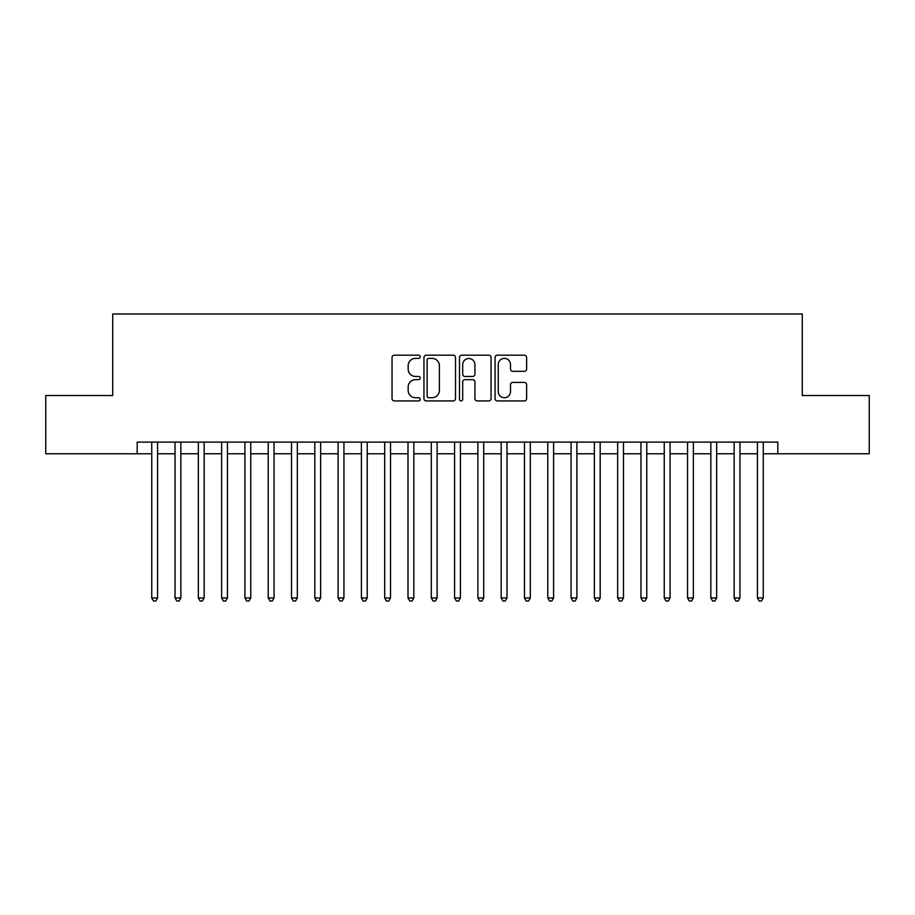 <?xml version="1.0" encoding="UTF-8"?>
<svg xmlns="http://www.w3.org/2000/svg" width="915" height="915" viewBox="0 0 915 915"><rect width="100%" height="100%" fill="white"/><g stroke="black" fill="none" stroke-linecap="round" stroke-linejoin="round"><path stroke-width="1.37" d="M420.225 356.793A1.601 1.601 0 0 0 418.624 355.192L394.331 355.192A2.288 2.288 0 0 0 392.043 357.479L392.043 398.643A2.288 2.288 0 0 0 394.331 400.93L418.624 400.93A1.601 1.601 0 0 0 420.225 399.329A1.601 1.601 0 0 0 418.624 397.728L415.479 397.728A7.32 7.32 0 0 1 408.17 390.408L408.17 386.976A7.32 7.32 0 0 1 415.479 379.668L418.624 379.668A1.601 1.601 0 0 0 420.225 378.067A1.601 1.601 0 0 0 418.624 376.465L415.479 376.465A7.32 7.32 0 0 1 408.17 369.145L408.17 365.714A7.32 7.32 0 0 1 415.479 358.394L418.624 358.394A1.601 1.601 0 0 0 420.225 356.793M524.329 371.318A2.288 2.288 0 0 0 526.617 369.031L526.617 357.479A2.288 2.288 0 0 0 524.329 355.192L497.348 355.192A2.288 2.288 0 0 0 495.061 357.479L495.061 398.643A2.288 2.288 0 0 0 497.348 400.93L524.329 400.93A2.288 2.288 0 0 0 526.617 398.643L526.617 384.689A2.288 2.288 0 0 0 524.329 382.401L512.777 382.401A2.288 2.288 0 0 0 510.49 384.689L510.49 391.609A6.119 6.119 0 0 1 504.371 397.728A6.119 6.119 0 0 1 498.263 391.609L498.263 364.513A6.119 6.119 0 0 1 504.371 358.394A6.119 6.119 0 0 1 510.49 364.513L510.49 369.031A2.288 2.288 0 0 0 512.777 371.318L524.329 371.318M137.181 453.771L45.75 453.771L45.75 395.532L112.728 395.532L112.728 313.994L802.272 313.994L802.272 395.532L869.25 395.532L869.25 453.771L777.819 453.771L777.819 442.128L137.181 442.128L137.181 453.771L151.741 453.771M455.498 357.479A2.288 2.288 0 0 0 453.211 355.192L426.23 355.192A2.288 2.288 0 0 0 423.942 357.479L423.942 398.643A2.288 2.288 0 0 0 426.23 400.93L453.211 400.93A2.288 2.288 0 0 0 455.498 398.643L455.498 357.479M461.789 355.192L488.77 355.192A2.288 2.288 0 0 1 491.058 357.479L491.058 398.643A2.288 2.288 0 0 1 488.77 400.93L477.218 400.93A2.288 2.288 0 0 1 474.931 398.643L474.931 381.944A2.288 2.288 0 0 0 472.643 379.668L464.992 379.668A2.288 2.288 0 0 0 462.704 381.944L462.704 399.329A1.601 1.601 0 0 1 461.103 400.93A1.601 1.601 0 0 1 459.502 399.329L459.502 357.479A2.288 2.288 0 0 1 461.789 355.192M157.574 453.771L175.04 453.771M180.861 453.771L198.338 453.771M204.159 453.771L221.636 453.771M227.458 453.771L244.923 453.771M250.756 453.771L268.221 453.771M274.043 453.771L291.519 453.771M297.341 453.771L314.817 453.771M320.639 453.771L338.115 453.771M343.937 453.771L361.402 453.771M367.224 453.771L384.7 453.771M390.522 453.771L407.999 453.771M413.82 453.771L431.297 453.771M437.118 453.771L454.583 453.771M460.417 453.771L477.882 453.771M483.703 453.771L501.18 453.771M507.001 453.771L524.478 453.771M530.3 453.771L547.776 453.771M553.598 453.771L571.063 453.771M576.885 453.771L594.361 453.771M600.183 453.771L617.659 453.771M623.481 453.771L640.957 453.771M646.779 453.771L664.244 453.771M670.077 453.771L687.542 453.771M693.364 453.771L710.841 453.771M716.662 453.771L734.139 453.771M739.961 453.771L757.426 453.771M763.259 453.771L777.819 453.771M428.746 358.394A1.601 1.601 0 0 0 427.145 359.995L427.145 396.126A1.601 1.601 0 0 0 428.746 397.728L432.063 397.728A7.32 7.32 0 0 0 439.383 390.408L439.383 365.714A7.32 7.32 0 0 0 432.063 358.394L428.746 358.394M474.931 364.628A6.119 6.119 0 0 0 468.823 358.508A6.119 6.119 0 0 0 462.704 364.628L462.704 374.178A2.288 2.288 0 0 0 464.992 376.465L472.643 376.465A2.288 2.288 0 0 0 474.931 374.178L474.931 364.628M157.574 442.128L157.574 597.975L151.741 597.975L151.741 442.128M157.574 597.975L155.825 601.006L153.491 601.006L151.741 597.975M180.861 442.128L180.861 597.975L175.04 597.975L175.04 442.128M180.861 597.975L179.123 601.006L176.789 601.006L175.04 597.975M204.159 442.128L204.159 597.975L198.338 597.975L198.338 442.128M204.159 597.975L202.409 601.006L200.088 601.006L198.338 597.975M227.458 442.128L227.458 597.975L221.636 597.975L221.636 442.128M227.458 597.975L225.708 601.006L223.374 601.006L221.636 597.975M250.756 442.128L250.756 597.975L244.923 597.975L244.923 442.128M250.756 597.975L249.006 601.006L246.673 601.006L244.923 597.975M274.043 442.128L274.043 597.975L268.221 597.975L268.221 442.128M274.043 597.975L272.304 601.006L269.971 601.006L268.221 597.975M297.341 442.128L297.341 597.975L291.519 597.975L291.519 442.128M297.341 597.975L295.591 601.006L293.269 601.006L291.519 597.975M320.639 442.128L320.639 597.975L314.817 597.975L314.817 442.128M320.639 597.975L318.889 601.006L316.567 601.006L314.817 597.975M343.937 442.128L343.937 597.975L338.115 597.975L338.115 442.128M343.937 597.975L342.187 601.006L339.854 601.006L338.115 597.975M367.224 442.128L367.224 597.975L361.402 597.975L361.402 442.128M367.224 597.975L365.485 601.006L363.152 601.006L361.402 597.975M390.522 442.128L390.522 597.975L384.7 597.975L384.7 442.128M390.522 597.975L388.784 601.006L386.45 601.006L384.7 597.975M413.82 442.128L413.82 597.975L407.999 597.975L407.999 442.128M413.82 597.975L412.07 601.006L409.748 601.006L407.999 597.975M437.118 442.128L437.118 597.975L431.297 597.975L431.297 442.128M437.118 597.975L435.368 601.006L433.035 601.006L431.297 597.975M460.417 442.128L460.417 597.975L454.583 597.975L454.583 442.128M460.417 597.975L458.667 601.006L456.333 601.006L454.583 597.975M483.703 442.128L483.703 597.975L477.882 597.975L477.882 442.128M483.703 597.975L481.965 601.006L479.632 601.006L477.882 597.975M507.001 442.128L507.001 597.975L501.18 597.975L501.18 442.128M507.001 597.975L505.252 601.006L502.93 601.006L501.18 597.975M530.3 442.128L530.3 597.975L524.478 597.975L524.478 442.128M530.3 597.975L528.55 601.006L526.216 601.006L524.478 597.975M553.598 442.128L553.598 597.975L547.776 597.975L547.776 442.128M553.598 597.975L551.848 601.006L549.515 601.006L547.776 597.975M576.885 442.128L576.885 597.975L571.063 597.975L571.063 442.128M576.885 597.975L575.146 601.006L572.813 601.006L571.063 597.975M600.183 442.128L600.183 597.975L594.361 597.975L594.361 442.128M600.183 597.975L598.433 601.006L596.111 601.006L594.361 597.975M623.481 442.128L623.481 597.975L617.659 597.975L617.659 442.128M623.481 597.975L621.731 601.006L619.409 601.006L617.659 597.975M646.779 442.128L646.779 597.975L640.957 597.975L640.957 442.128M646.779 597.975L645.029 601.006L642.696 601.006L640.957 597.975M670.077 442.128L670.077 597.975L664.244 597.975L664.244 442.128M670.077 597.975L668.327 601.006L665.994 601.006L664.244 597.975M693.364 442.128L693.364 597.975L687.542 597.975L687.542 442.128M693.364 597.975L691.626 601.006L689.292 601.006L687.542 597.975M716.662 442.128L716.662 597.975L710.841 597.975L710.841 442.128M716.662 597.975L714.912 601.006L712.591 601.006L710.841 597.975M739.961 442.128L739.961 597.975L734.139 597.975L734.139 442.128M739.961 597.975L738.211 601.006L735.877 601.006L734.139 597.975M763.259 442.128L763.259 597.975L757.426 597.975L757.426 442.128M763.259 597.975L761.509 601.006L759.176 601.006L757.426 597.975"/></g></svg>
